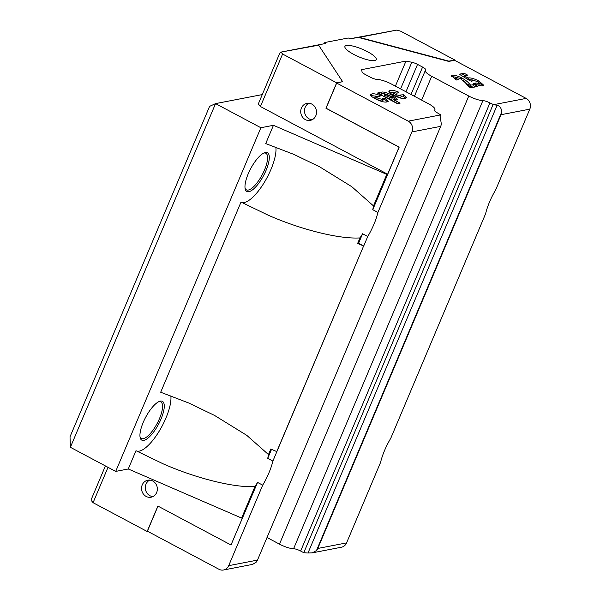 <?xml version="1.0" encoding="UTF-8"?>
<svg xmlns="http://www.w3.org/2000/svg" width="600" height="600" viewBox="0 0 600 600"><rect width="100%" height="100%" fill="white"/><g stroke="black" fill="none" stroke-linecap="round" stroke-linejoin="round"><path stroke-width="0.9" d="M143.82 440.355A21.968 7.32 -62 0 1 140.167 437.662A21.968 7.32 -62 0 1 145.65 417.3A21.968 7.32 -62 0 1 159.48 401.385A21.968 7.32 -62 0 1 160.395 401.123A21.968 7.32 -62 0 1 161.032 419.018A21.968 7.32 -62 0 1 143.82 440.355M140.025 436.853A20.73 6.908 118 0 0 141.337 438.487A20.73 6.908 118 0 0 143.257 438.697A20.73 6.908 118 0 0 158.4 421.005A20.73 6.908 118 0 0 160.822 401.895A20.73 6.908 118 0 0 158.895 401.678A20.73 6.908 118 0 0 158.73 401.715M248.858 191.708A21.968 7.32 -62 0 1 245.205 189.015A21.968 7.32 -62 0 1 250.68 168.653A21.968 7.32 -62 0 1 264.517 152.745A21.968 7.32 -62 0 1 265.425 152.483A21.968 7.32 -62 0 1 266.062 170.37A21.968 7.32 -62 0 1 248.858 191.708M245.055 188.205A20.73 6.908 118 0 0 246.368 189.84A20.73 6.908 118 0 0 248.295 190.058A20.73 6.908 118 0 0 263.43 172.365A20.73 6.908 118 0 0 265.853 153.248A20.73 6.908 118 0 0 263.933 153.038A20.73 6.908 118 0 0 263.76 153.075M146.175 496.447A8.663 7.883 -100.9 0 0 151.087 497.213A8.663 7.883 -100.9 0 0 157.312 489.945A8.663 7.883 -100.9 0 0 152.715 480.975A8.663 7.883 -100.9 0 0 147.803 480.21A8.663 7.883 -100.9 0 0 141.578 487.478A8.663 7.883 -100.9 0 0 146.175 496.447M149.738 480.097A8.663 7.883 -100.9 0 0 145.297 487.808A8.663 7.883 -100.9 0 0 149.947 495.72A8.663 7.883 -100.9 0 0 152.925 496.597M305.355 119.61A8.663 7.883 -100.9 0 0 310.267 120.382A8.663 7.883 -100.9 0 0 316.493 113.108A8.663 7.883 -100.9 0 0 311.895 104.137A8.663 7.883 -100.9 0 0 306.983 103.373A8.663 7.883 -100.9 0 0 300.757 110.648A8.663 7.883 -100.9 0 0 305.355 119.61M308.918 103.26A8.663 7.883 -100.9 0 0 304.485 110.97A8.663 7.883 -100.9 0 0 309.127 118.882A8.663 7.883 -100.9 0 0 312.105 119.76M353.692 54.375A17.018 4.178 22.9 0 0 376.275 59.655A17.018 4.178 22.9 0 0 367.515 51.705A17.018 4.178 22.9 0 0 344.925 46.418A17.018 4.178 22.9 0 0 353.692 54.375M380.58 462.382A34.027 11.34 -62 0 1 390.75 438.3L485.61 213.735A34.027 11.34 -62 0 1 495.787 189.66L529.793 109.148L501.015 114.705L317.798 548.452L346.575 542.895L380.58 462.382M170.835 395.812A34.027 11.34 -62 0 1 160.672 428.685A34.027 11.34 -62 0 1 139.275 451.125A34.027 11.34 -62 0 1 136.222 450.832M262.275 94.582L215.558 103.605L260.88 127.733L273.45 125.302L265.725 143.58L293.722 154.343L319.553 166.77L351.817 186.712L373.493 205.905A34.027 11.34 -62 0 1 372.757 209.692L377.91 212.43A34.027 11.34 -62 0 1 367.74 236.513L362.587 233.767A34.027 11.34 -62 0 1 359.97 237.915C339.697 239.303 300.975 229.695 268.05 215.123L241.02 202.065L160.695 392.228L188.692 402.99L214.522 415.418L246.788 435.36L268.462 454.553A34.027 11.34 -62 0 1 267.728 458.332L272.88 461.077A34.027 11.34 -62 0 1 262.702 485.153L257.558 482.415A34.027 11.34 -62 0 1 254.94 486.562C234.66 487.942 195.938 478.342 163.012 463.77L135.99 450.705L128.273 468.982L241.627 518.077L242.445 517.92L231.007 544.995L157.882 506.062L147.15 531.48L147.743 531.368M275.873 147.165A34.027 11.34 -62 0 1 265.71 180.038A34.027 11.34 -62 0 1 244.305 202.485A34.027 11.34 -62 0 1 241.252 202.185M267.015 537.51L279.472 544.148A12.375 3.037 -157.1 0 0 293.587 548.737A6.188 1.515 22.9 0 1 300.645 551.04L303.788 552.713L307.995 553.013L312.345 552.84L316.478 550.553A8.04 7.32 -100.9 0 0 317.798 548.452M346.575 542.895A8.04 7.32 79.1 0 1 341.4 547.222L312.345 552.84M501.015 114.705A8.04 7.32 -100.9 0 0 501.63 112.238C501.577 108.398 500.07 106.073 497.13 105.262L493.68 104.67L526.132 98.4A8.04 7.32 79.1 0 1 529.793 109.148M262.702 485.153L228.697 565.665A8.04 7.32 -100.9 0 1 223.53 570A8.04 7.32 -100.9 0 1 218.97 569.287L147.39 531.18L157.98 506.115M454.65 60.345L454.8 59.992L400.725 31.207L396.9 30.075L359.272 37.35L350.52 38.67L348.225 37.995L324.93 42.495L325.718 43.463L318.435 44.873L342.608 81.668L336.668 82.815L325.935 108.233L399.06 147.157L387.623 174.233L260.43 106.523L258.322 103.942L279.795 53.108L281.28 52.418L282.6 54.03L336.668 82.815M108.015 467.325L93.075 502.695L147.15 531.48M93.075 502.695L91.762 501.082L91.672 498.457L105.405 465.938M228.697 565.665L257.475 560.107L440.692 126.36L411.915 131.917A8.04 7.32 -100.9 0 0 408.255 121.17L336.683 83.07L326.062 108.21L399.18 147.135L372.757 209.692M377.91 212.43L411.915 131.917M359.97 237.915L357.63 243.458L363.72 246.022L367.74 236.513M268.462 454.553L270.803 449.01L276.765 451.59L363.593 246.045L272.88 461.077M370.462 94.688L371.843 93.938C373.515 93.42 376.47 94.043 380.722 95.797L378.72 96.75L375.735 96.007C375.127 96.398 375.938 97.155 378.165 98.295L383.325 99.69L382.395 101.265L382.972 99.885L382.215 98.52L385.522 98.257L388.312 101.288L387.082 101.91C384.66 102.54 380.722 101.498 375.278 98.775L371.955 96.735L370.493 94.613M375.735 96.007L374.843 97.567M381.233 92.565L381.938 91.988C384.638 91.957 388.192 93.127 392.588 95.498L397.658 99.6L396.975 100.005L393.27 99.54L400.088 103.163L397.433 103.68L377.445 93.045L379.913 92.565L381.99 93.668L381.27 92.363M472.357 79.988L472.493 80.97L470.13 80.88L459.285 74.198L464.13 73.26L467.768 75.195L464.43 75.84L468.143 78.113L468.592 77.88C471.135 77.738 474.623 78.81 479.04 81.105L483.862 85.365L483.067 85.83C481.013 86.093 477.877 85.282 473.662 83.385L475.845 82.965L479.595 83.535L478.68 85.102L479.265 83.722C479.985 83.385 479.317 82.657 477.27 81.54L472.357 79.988L471.502 81.54M456 77.265C455.423 77.677 456.232 78.465 458.438 79.635L456.533 80.002L451.38 75.623L452.197 75.165C454.478 74.97 457.717 75.922 461.925 78.03C465.435 80.047 467.85 81.9 469.17 83.58L470.67 85.177L474.248 84.488L477.885 86.422L470.79 87.795L468.81 86.738L465.09 82.47L460.29 78.54L456 77.265L455.123 78.817L455.393 79.365M388.702 91.162L390.082 90.412C391.725 89.895 394.688 90.517 398.963 92.273L396.96 93.225L393.975 92.483C393.368 92.873 394.178 93.63 396.405 94.77L401.565 96.165L400.635 97.74L401.213 96.36L400.455 94.995L403.763 94.733L406.553 97.762L405.322 98.392C402.893 99.015 398.963 97.972 393.518 95.258L390.195 93.21L388.732 91.095M393.975 92.483L393.082 94.043M408.255 121.17L440.707 114.9L437.655 113.025A6.188 1.515 -157.1 0 1 434.467 110.13A6.188 1.515 -157.1 0 1 434.618 109.95A12.375 3.037 22.9 0 0 434.925 109.59A12.375 3.037 22.9 0 0 428.55 103.8L391.478 84.06A12.375 3.037 22.9 0 0 377.362 79.47A6.188 1.515 -157.1 0 1 370.305 77.168L365.265 74.483A6.188 1.515 -157.1 0 1 362.062 71.873L361.567 69.668L405.975 61.088L411.825 62.258A6.188 1.515 -157.1 0 1 417.54 64.387L422.58 67.073A6.188 1.515 -157.1 0 1 425.768 69.96A6.188 1.515 -157.1 0 1 425.618 70.148A12.375 3.037 22.9 0 0 425.317 70.508A12.375 3.037 22.9 0 0 431.685 76.29L468.765 96.03A12.375 3.037 22.9 0 0 482.88 100.627A6.188 1.515 -157.1 0 1 489.93 102.922L493.68 104.67M357.803 37.267L448.748 61.418L454.553 60.293L526.132 98.4M342.608 81.668L336.683 83.07M273.45 125.302L386.805 174.39L373.493 205.905M386.805 174.39L387.623 174.233M282.6 54.03L260.43 106.523M70.387 447.293L70.02 436.785L209.595 106.365L215.558 103.605L70.387 447.293L115.703 471.412L128.273 468.982M254.94 486.562L241.627 518.077M454.8 59.992L448.86 61.14L359.272 37.35M260.88 127.733L115.703 471.412M350.513 38.67L396.9 30.075M318.915 45.142L280.68 52.162L325.718 43.463M323.827 43.83L324.877 42.502L348.225 37.995M478.132 85.125L478.68 85.102M479.355 82.98L483.03 85.83M467.558 79.5L472.567 79.965M460.853 75.165L463.545 74.648L465.435 75.645M475.357 84.127L475.845 82.965M478.537 82.297L479.04 81.105M468.007 79.26L468.592 77.88M467.625 79.335L468.143 78.113M463.92 77.055L464.43 75.84M463.545 74.648L464.13 73.26M462.99 80.347L470.085 86.565L473.67 85.867L475.553 86.873M451.658 76.537L456.202 77.242M473.67 85.867L474.248 84.488M470.085 86.565L470.67 85.177M461.43 79.207L461.925 78.03M451.627 76.5L452.197 75.165M393.39 93.87C392.783 94.252 393.592 95.01 395.82 96.15L400.635 97.74M388.935 91.935L397.14 93.135M401.528 96.248L403.178 96.12L405.772 98.28M395.82 96.15L396.405 94.77M389.505 91.793L390.082 90.412M403.178 96.12L403.763 94.733M397.755 103.62L392.692 100.92L393.27 99.54M381.353 93.367C384.053 93.338 387.607 94.508 392.01 96.877L392.588 95.498M392.01 96.877L396.713 100.042M381.48 93.075L381.938 91.988M379.192 93.975L381.405 95.055L381.99 93.668M379.327 93.945L379.913 92.565M384.315 95.617C383.895 96.03 384.735 96.765 386.85 97.823L391.62 99.48L392.205 98.1C392.528 97.665 391.658 96.945 389.603 95.933L384.9 94.238L384.082 95.752M386.85 97.823L387.428 96.442L392.205 98.1L391.62 99.48M384.9 94.238C384.48 94.65 385.32 95.385 387.428 96.442M375.15 97.387C374.543 97.778 375.353 98.535 377.58 99.675L382.395 101.265M370.695 95.46L378.9 96.66M383.288 99.773L384.938 99.645L387.533 101.805M377.58 99.675L378.165 98.295M371.265 95.317L371.843 93.938M384.938 99.645L385.522 98.257M257.558 482.415L231.007 544.995M271.53 449.325L267.728 458.332M357.63 243.458L358.567 243.278L363.72 246.022M362.587 233.767L358.567 243.278M257.475 560.107A8.04 7.32 79.1 0 1 256.163 562.207L252.593 564.382L223.53 570M440.707 114.9L440.123 116.28L441.315 123.892A8.04 7.32 79.1 0 1 440.692 126.36M440.077 116.4L440.798 114.698M395.393 86.145L405.975 61.088M303.788 552.713L493.08 104.595M468.592 84.96L469.17 83.58M434.445 110.37L434.618 109.95M400.567 88.905L411.825 62.258M405.967 91.778L417.54 64.387M411.015 94.463L422.58 67.073M421.627 100.118L431.685 76.29M279.472 544.148L468.765 96.03M293.587 548.737L482.88 100.627M300.645 551.04L489.93 102.922M307.995 553.013L497.13 105.262M316.478 550.553L501.63 112.238M434.505 110.573L434.925 109.59M414.428 96.285L425.317 70.508"/></g></svg>
